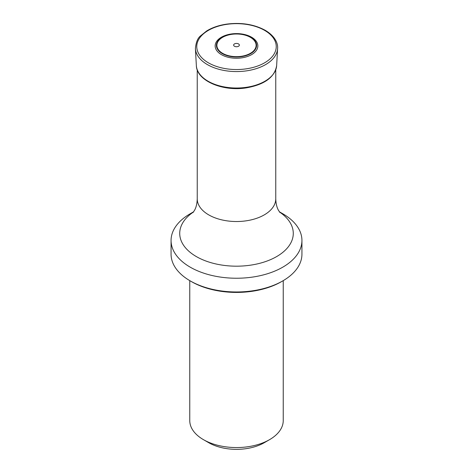<?xml version="1.0" encoding="UTF-8"?>
<svg xmlns="http://www.w3.org/2000/svg" width="473" height="473" viewBox="0 0 473 473"><rect width="100%" height="100%" fill="white"/><g stroke="black" fill="none" stroke-linecap="round" stroke-linejoin="round"><path stroke-width="0.71" d="M238.528 43.918A2.868 1.655 180 0 1 237.239 46.685A2.868 1.655 180 0 1 233.733 44.657A2.868 1.655 180 0 1 238.528 43.918M251.595 37.207A21.344 12.322 180 0 1 242.022 57.824A21.344 12.322 180 0 1 215.883 42.73A21.344 12.322 180 0 1 251.595 37.207M189.762 280.637L189.762 420.58A46.738 26.985 0 0 0 203.449 439.659L208.741 442.71A39.259 22.669 0 0 0 264.259 442.71L269.551 439.659A46.738 26.985 0 0 0 283.238 420.58L283.238 280.637M203.449 439.659A46.738 26.985 0 0 0 269.551 439.659M281.447 281.672L282.765 280.909L281.447 281.672A63.559 36.699 180 0 1 191.553 281.672L190.235 280.909A65.434 37.775 0 0 0 282.765 280.909L282.765 280.909A65.434 37.775 0 0 0 301.934 254.196L301.934 240.461A65.434 37.775 0 0 0 282.765 213.749L279.413 211.809M193.587 211.809L190.235 213.749A65.434 37.775 0 0 0 171.066 240.461A65.434 37.775 0 0 0 211.461 275.363A65.434 37.775 0 0 0 282.765 267.174A65.434 37.775 0 0 0 301.934 240.461M171.066 240.461L171.066 254.196A65.434 37.775 0 0 0 190.235 280.909M250.371 37.32A19.618 11.328 180 0 1 241.579 56.269A19.618 11.328 180 0 1 217.55 42.393A19.618 11.328 180 0 1 250.371 37.32M250.702 37.219A20.079 11.594 180 0 1 241.697 56.618A20.079 11.594 180 0 1 217.101 42.416A20.079 11.594 180 0 1 250.702 37.219M264.602 30.373A39.744 22.946 180 0 1 246.788 68.756A39.744 22.946 180 0 1 198.11 40.654A39.744 22.946 180 0 1 264.602 30.373M277.598 48.601A41.121 23.739 180 0 1 236.5 71.571A41.121 23.739 180 0 1 195.402 48.601C195.97 42.298 197.72 38.023 200.658 35.777L206.624 30.993C212.206 27.552 218.91 25.264 226.727 24.117C241.39 22.278 254.238 24.348 265.276 30.331C275.44 36.409 278.118 43.729 277.598 48.601L276.646 65.581A40.164 23.189 180 0 1 236.5 88.019A40.164 23.189 180 0 1 196.354 65.581L195.402 48.601M192.99 212.56L194.409 210.509C196.1 207.706 197.046 203.828 197.241 198.861A39.259 22.669 0 0 0 236.5 221.524A39.259 22.669 0 0 0 275.759 198.861L275.759 69.726M279.584 212.046A56.778 32.785 180 0 1 276.652 256.579A56.778 32.785 180 0 1 197.903 257.442A56.778 32.785 180 0 1 193.416 212.046M276.646 65.581C274.712 77.176 264.62 84.602 246.362 87.854C222.836 91.78 196.573 80.712 196.354 65.581M197.241 198.861L197.241 69.726M275.759 198.861C275.954 203.839 276.9 207.724 278.603 210.526L280.01 212.56"/></g></svg>
